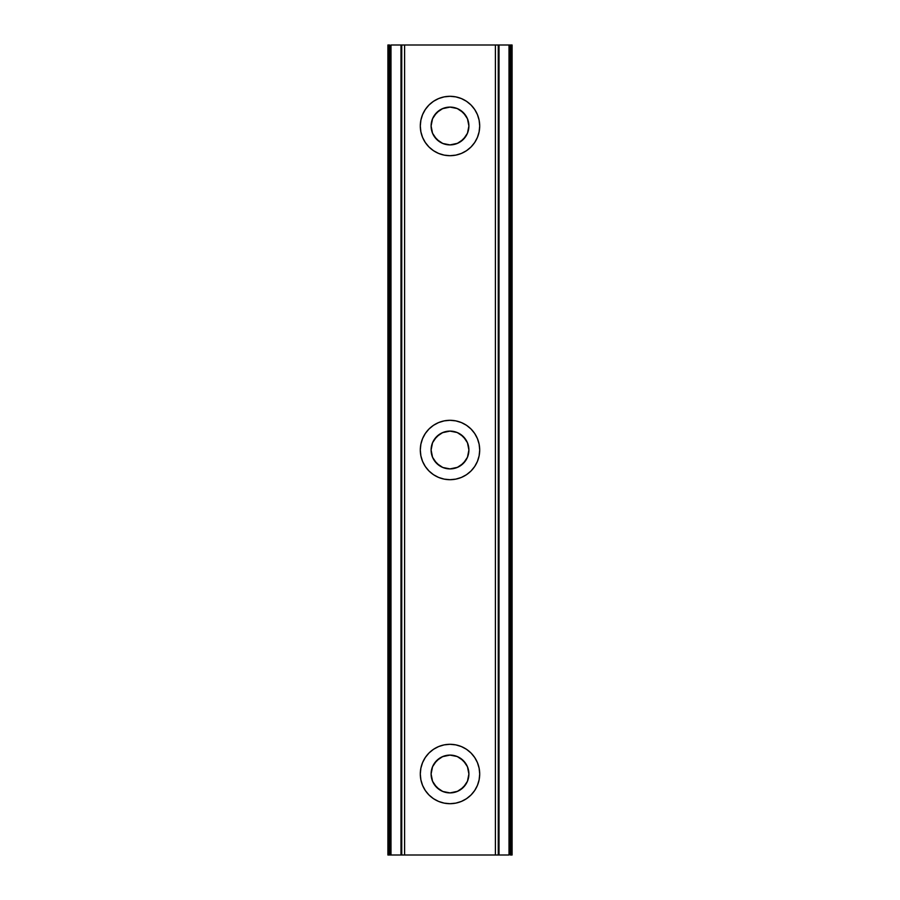 <?xml version="1.0" encoding="UTF-8"?>
<svg xmlns="http://www.w3.org/2000/svg" width="900" height="900" viewBox="0 0 900 900"><rect width="100%" height="100%" fill="white"/><g stroke="black" fill="none" stroke-linecap="round" stroke-linejoin="round"><path stroke-width="1.35" d="M442.766 791.46L450 792.9A18.9 18.9 0 0 1 431.1 774A18.9 18.9 0 0 1 450 755.1L457.234 756.54L463.365 760.635L467.46 766.766L468.9 774L467.46 781.234L463.365 787.365L457.234 791.46L450 792.9L442.766 791.46L436.635 787.365L432.54 781.234L431.1 774L432.54 766.766L436.635 760.635L442.766 756.54L450 755.1A18.9 18.9 0 0 1 468.9 774A18.9 18.9 0 0 1 450 792.9L457.661 791.28M442.766 143.46L450 144.9A18.9 18.9 0 0 1 431.1 126A18.9 18.9 0 0 1 450 107.1L457.234 108.54L463.365 112.635L467.46 118.766L468.9 126L467.46 133.234L463.365 139.365L457.234 143.46L450 144.9L442.766 143.46L436.635 139.365L432.54 133.234L431.1 126L432.54 118.766L436.635 112.635L442.766 108.54L450 107.1A18.9 18.9 0 0 1 468.9 126A18.9 18.9 0 0 1 450 144.9L457.661 143.28M442.766 467.46L450 468.9A18.9 18.9 0 0 1 431.1 450A18.9 18.9 0 0 1 450 431.1L457.234 432.54L463.365 436.635L467.46 442.766L468.9 450L467.46 457.234L463.365 463.365L457.234 467.46L450 468.9L442.766 467.46L436.635 463.365L432.54 457.234L431.1 450L432.54 442.766L436.635 436.635L442.766 432.54L450 431.1A18.9 18.9 0 0 1 468.9 450A18.9 18.9 0 0 1 450 468.9L457.661 467.28M450 803.7A29.7 29.7 0 0 1 420.3 774A29.7 29.7 0 0 1 450 744.3A29.7 29.7 0 0 1 479.7 774A29.7 29.7 0 0 1 450 803.7L444.206 803.126L438.637 801.439L433.496 798.694L428.996 795.004L425.306 790.504L422.561 785.363L420.874 779.794L420.3 774L420.874 768.206L422.561 762.637L425.306 757.496L428.996 752.996L433.496 749.306L438.637 746.561L444.206 744.874L450 744.3L455.794 744.874L461.363 746.561L466.504 749.306L471.004 752.996L474.694 757.496L477.439 762.637L479.126 768.206L479.7 774L479.126 779.794L477.439 785.363L474.694 790.504L471.004 795.004L466.504 798.694L461.363 801.439L455.794 803.126L450 803.7M450 155.7A29.7 29.7 0 0 1 420.3 126A29.7 29.7 0 0 1 450 96.3A29.7 29.7 0 0 1 479.7 126A29.7 29.7 0 0 1 450 155.7L444.206 155.126L438.637 153.439L433.496 150.694L428.996 147.004L425.306 142.504L422.561 137.362L420.874 131.794L420.3 126L420.874 120.206L422.561 114.638L425.306 109.496L428.996 104.996L433.496 101.306L438.637 98.561L444.206 96.874L450 96.3L455.794 96.874L461.363 98.561L466.504 101.306L471.004 104.996L474.694 109.496L477.439 114.638L479.126 120.206L479.7 126L479.126 131.794L477.439 137.362L474.694 142.504L471.004 147.004L466.504 150.694L461.363 153.439L455.794 155.126L450 155.7M450 479.7A29.7 29.7 0 0 1 420.3 450A29.7 29.7 0 0 1 450 420.3A29.7 29.7 0 0 1 479.7 450A29.7 29.7 0 0 1 450 479.7L444.206 479.126L438.637 477.439L433.496 474.694L428.996 471.004L425.306 466.504L422.561 461.363L420.874 455.794L420.3 450L420.874 444.206L422.561 438.637L425.306 433.496L428.996 428.996L433.496 425.306L438.637 422.561L444.206 420.874L450 420.3L455.794 420.874L461.363 422.561L466.504 425.306L471.004 428.996L474.694 433.496L477.439 438.637L479.126 444.206L479.7 450L479.126 455.794L477.439 461.363L474.694 466.504L471.004 471.004L466.504 474.694L461.363 477.439L455.794 479.126L450 479.7M502.537 45L512.1 45L512.1 855L512.1 45L511.312 45L511.312 855L512.1 855L511.312 855L511.312 45L510.345 45L510.345 855L511.312 855L510.345 855L510.345 45L509.017 45L509.017 855L498.994 855L498.994 45L498.262 45L498.262 855L498.994 855L498.994 45L509.017 45L509.017 855L502.537 855M397.463 855L387.9 855L387.9 45L387.9 855L388.688 855L388.688 45L387.9 45L388.688 45L388.688 855L389.655 855L389.655 45L388.688 45L389.655 45L389.655 855L390.983 855L390.983 45L401.006 45L401.006 855L404.595 855L404.595 45L401.738 45L401.738 855L401.738 45L401.006 45L401.006 855L390.983 855L390.983 45L397.463 45M500.299 855L498.262 855L498.262 45L495.405 45L495.405 855L498.262 855L495.405 855L495.405 45L404.595 45L404.595 855L495.405 855L399.701 855M461.363 477.439L461.925 477.202M466.504 425.306L465.683 424.777M438.637 422.561L438.075 422.798M433.496 474.694L434.317 475.223M461.363 153.439L461.925 153.203M466.504 101.306L465.683 100.778M438.637 98.561L438.075 98.797M433.496 150.694L434.317 151.222M461.363 801.439L461.925 801.202M466.504 749.306L465.683 748.778M438.637 746.561L438.075 746.798M433.496 798.694L434.317 799.222M500.299 45L399.701 45M460.496 789.716L465.716 784.496M465.716 763.504L460.496 758.284M457.234 756.54L450 755.1L442.339 756.72M439.504 758.284L434.284 763.504M434.284 784.496L439.504 789.716M460.496 141.716L465.716 136.496M465.716 115.504L460.496 110.284M457.234 108.54L450 107.1L442.339 108.72M439.504 110.284L434.284 115.504M434.284 136.496L439.504 141.716M460.496 465.716L465.716 460.496M465.716 439.504L460.496 434.284M457.234 432.54L450 431.1L442.339 432.72M439.504 434.284L434.284 439.504M434.284 460.496L439.504 465.716"/></g></svg>
